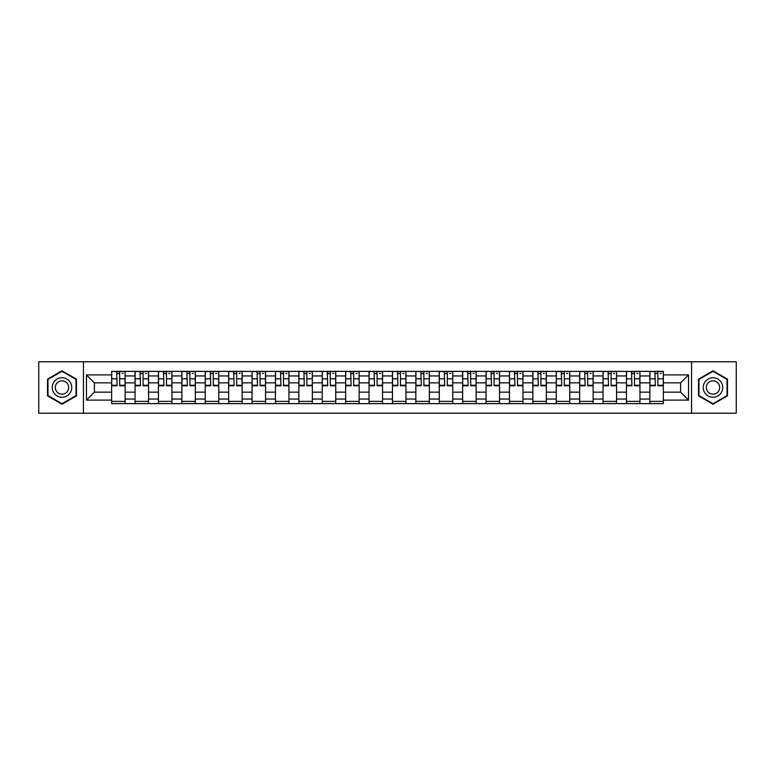 <?xml version="1.0" encoding="UTF-8"?>
<svg xmlns="http://www.w3.org/2000/svg" width="775" height="775" viewBox="0 0 775 775"><rect width="100%" height="100%" fill="white"/><g stroke="black" fill="none" stroke-linecap="round" stroke-linejoin="round"><path stroke-width="1.16" d="M691.552 413.22L736.25 413.22L736.25 361.78L38.75 361.78L38.75 413.22L691.552 413.22L691.552 361.78M135.053 403.63L135.053 375.952L125.153 375.952L125.153 403.63M125.153 375.952L125.153 371.37M135.053 375.952L135.053 371.37M148.548 371.37L148.548 403.63M158.449 403.63L158.449 371.37M171.953 371.37L171.953 403.63M181.854 403.63L181.854 371.37M195.348 371.37L195.348 403.63M205.249 403.63L205.249 371.37M218.753 371.37L218.753 403.63M228.654 403.63L228.654 371.37M242.149 371.37L242.149 403.63M252.049 403.63L252.049 371.37M265.554 371.37L265.554 403.63M275.454 403.63L275.454 371.37M288.949 371.37L288.949 403.63M298.85 403.63L298.85 371.37M312.354 371.37L312.354 403.63M322.255 403.63L322.255 371.37M335.749 371.37L335.749 403.63M345.65 403.63L345.65 371.37M359.154 371.37L359.154 403.63M369.045 403.63L369.045 371.37M382.55 371.37L382.55 403.63M392.45 403.63L392.45 371.37M405.955 371.37L405.955 403.63M415.846 403.63L415.846 371.37M429.35 371.37L429.35 403.63M439.251 403.63L439.251 371.37M452.745 371.37L452.745 403.63M462.646 403.63L462.646 371.37M476.15 371.37L476.15 403.63M486.051 403.63L486.051 371.37M499.546 371.37L499.546 403.63M509.446 403.63L509.446 371.37M522.951 371.37L522.951 403.63M532.851 403.63L532.851 371.37M546.346 371.37L546.346 403.63M556.247 403.63L556.247 371.37M569.751 371.37L569.751 403.63M579.652 403.63L579.652 371.37M593.146 371.37L593.146 403.63M603.047 403.63L603.047 371.37M616.551 371.37L616.551 403.63M626.452 403.63L626.452 371.37M639.947 371.37L639.947 403.63M649.847 403.63L649.847 371.37M649.847 392.15L639.947 392.15M626.452 392.15L616.551 392.15M603.047 392.15L593.146 392.15M579.652 392.15L569.751 392.15M556.247 392.15L546.346 392.15M532.851 392.15L522.951 392.15M509.446 392.15L499.546 392.15M486.051 392.15L476.15 392.15M462.646 392.15L452.745 392.15M439.251 392.15L429.35 392.15M415.846 392.15L405.955 392.15M392.45 392.15L382.55 392.15M369.045 392.15L359.154 392.15M345.65 392.15L335.749 392.15M322.255 392.15L312.354 392.15M298.85 392.15L288.949 392.15M275.454 392.15L265.554 392.15M252.049 392.15L242.149 392.15M228.654 392.15L218.753 392.15M205.249 392.15L195.348 392.15M181.854 392.15L171.953 392.15M158.449 392.15L148.548 392.15M135.053 392.15L125.153 392.15M649.847 382.85L639.947 382.85M626.452 382.85L616.551 382.85M603.047 382.85L593.146 382.85M579.652 382.85L569.751 382.85M556.247 382.85L546.346 382.85M532.851 382.85L522.951 382.85M509.446 382.85L499.546 382.85M486.051 382.85L476.15 382.85M462.646 382.85L452.745 382.85M439.251 382.85L429.35 382.85M415.846 382.85L405.955 382.85M392.45 382.85L382.55 382.85M369.045 382.85L359.154 382.85M345.65 382.85L335.749 382.85M322.255 382.85L312.354 382.85M298.85 382.85L288.949 382.85M275.454 382.85L265.554 382.85M252.049 382.85L242.149 382.85M228.654 382.85L218.753 382.85M205.249 382.85L195.348 382.85M181.854 382.85L171.953 382.85M158.449 382.85L148.548 382.85M135.053 382.85L125.153 382.85M94.405 392.15L111.648 392.15L111.648 382.85L94.405 382.85L94.405 392.15L86.451 400.103L86.451 374.897L111.648 374.897L111.648 382.85M663.352 382.85L663.352 392.15L680.595 392.15L680.595 382.85L663.352 382.85L663.352 371.37L111.648 371.37L111.648 374.897M663.352 374.897L688.549 374.897L688.549 400.103L663.352 400.103L663.352 392.15M111.648 392.15L111.648 403.63L663.352 403.63L663.352 400.103M111.648 400.103L86.451 400.103M83.448 413.22L83.448 361.78M76.473 379.14L62 370.789L47.527 379.14L47.527 395.86L62 404.211L76.473 395.86L76.473 379.14M727.473 379.14L713 370.789L698.527 379.14L698.527 395.86L713 404.211L727.473 395.86L727.473 379.14M125.153 401.373L111.648 401.373M117.122 373.627L119.679 373.627M148.548 401.373L135.053 401.373M140.527 373.627L143.075 373.627M171.953 401.373L158.449 401.373M163.922 373.627L166.48 373.627M195.348 401.373L181.854 401.373M187.327 373.627L189.875 373.627M218.753 401.373L205.249 401.373M210.722 373.627L213.27 373.627M242.149 401.373L228.654 401.373M234.127 373.627L236.675 373.627M265.554 401.373L252.049 401.373M257.523 373.627L260.071 373.627M288.949 401.373L275.454 401.373M280.928 373.627L283.476 373.627M312.354 401.373L298.85 401.373M304.323 373.627L306.871 373.627M335.749 401.373L322.255 401.373M327.728 373.627L330.276 373.627M359.154 401.373L345.65 401.373M351.123 373.627L353.671 373.627M382.55 401.373L369.045 401.373M374.528 373.627L377.076 373.627M405.955 401.373L392.45 401.373M397.924 373.627L400.472 373.627M429.35 401.373L415.846 401.373M421.329 373.627L423.877 373.627M452.745 401.373L439.251 401.373M444.724 373.627L447.272 373.627M476.15 401.373L462.646 401.373M468.129 373.627L470.677 373.627M499.546 401.373L486.051 401.373M491.524 373.627L494.072 373.627M522.951 401.373L509.446 401.373M514.929 373.627L517.477 373.627M546.346 401.373L532.851 401.373M538.325 373.627L540.873 373.627M569.751 401.373L556.247 401.373M561.73 373.627L564.278 373.627M593.146 401.373L579.652 401.373M585.125 373.627L587.673 373.627M616.551 401.373L603.047 401.373M608.52 373.627L611.078 373.627M639.947 401.373L626.452 401.373M631.925 373.627L634.473 373.627M663.352 401.373L649.847 401.373M655.321 373.627L657.878 373.627M86.451 374.897L94.405 382.85M680.595 392.15L688.549 400.103M680.595 382.85L688.549 374.897M119.679 385.262L125.075 385.262L125.075 385.776L119.679 385.776L119.679 371.525L125.075 371.525L122.072 371.525M125.075 385.262L125.075 371.525M117.122 373.472L119.679 373.472M122.072 373.472L123.128 373.472M114.729 371.525L111.726 371.525L111.726 385.776L117.122 385.776L116.676 371.525M111.726 371.525L120.125 371.525M143.075 385.262L148.471 385.262L148.471 385.776L143.075 385.776L143.075 371.525L148.471 371.525L145.477 371.525M148.471 385.262L148.471 371.525M140.527 373.472L143.075 373.472M145.477 373.472L146.523 373.472M138.124 371.525L135.121 371.525L135.121 385.776L140.527 385.776L140.072 371.525M135.121 371.525L143.52 371.525M166.48 385.262L171.876 385.262L171.876 385.776L166.48 385.776L166.48 371.525L171.876 371.525L168.873 371.525M171.876 385.262L171.876 371.525M163.922 373.472L166.48 373.472M168.873 373.472L169.928 373.472M161.529 371.525L158.526 371.525L158.526 385.776L163.922 385.776L163.477 371.525M158.526 371.525L166.925 371.525M53.553 392.373A9.746 9.746 0 0 0 66.873 395.948A9.746 9.746 0 0 0 70.448 382.627A9.746 9.746 0 0 0 57.127 379.052A9.746 9.746 0 0 0 53.553 392.373M56.217 390.842A6.675 6.675 0 0 0 65.342 393.283A6.675 6.675 0 0 0 67.783 384.158A6.675 6.675 0 0 0 58.658 381.717A6.675 6.675 0 0 0 56.217 390.842M62 371.302L76.028 379.401L76.028 395.599L62 403.698L47.973 395.599L47.973 379.401L62 371.302M704.553 392.373A9.746 9.746 0 0 0 717.873 395.948A9.746 9.746 0 0 0 721.447 382.627A9.746 9.746 0 0 0 708.127 379.052A9.746 9.746 0 0 0 704.553 392.373M707.217 390.842A6.675 6.675 0 0 0 716.342 393.283A6.675 6.675 0 0 0 718.783 384.158A6.675 6.675 0 0 0 709.658 381.717A6.675 6.675 0 0 0 707.217 390.842M713 371.302L727.028 379.401L727.028 395.599L713 403.698L698.972 395.599L698.972 379.401L713 371.302M189.875 385.262L195.271 385.262L195.271 385.776L189.875 385.776L189.875 371.525L195.271 371.525L192.278 371.525M195.271 385.262L195.271 371.525M187.327 373.472L189.875 373.472M192.278 373.472L193.324 373.472M184.925 371.525L181.922 371.525L181.922 385.776L187.327 385.776L186.872 371.525M181.922 371.525L190.321 371.525M213.27 385.262L218.676 385.262L218.676 385.776L213.27 385.776L213.27 371.525L218.676 371.525L215.673 371.525M218.676 385.262L218.676 371.525M210.722 373.472L213.27 373.472M215.673 373.472L216.729 373.472M208.33 371.525L205.327 371.525L205.327 385.776L210.722 385.776L210.277 371.525M205.327 371.525L213.726 371.525M236.675 385.262L242.071 385.262L242.071 385.776L236.675 385.776L236.675 371.525L242.071 371.525L239.078 371.525M242.071 385.262L242.071 371.525M234.127 373.472L236.675 373.472M239.078 373.472L240.124 373.472M231.725 371.525L228.722 371.525L228.722 385.776L234.127 385.776L233.672 371.525M228.722 371.525L237.121 371.525M260.071 385.262L265.476 385.262L265.476 385.776L260.071 385.776L260.071 371.525L265.476 371.525L262.473 371.525M265.476 385.262L265.476 371.525M257.523 373.472L260.071 373.472M262.473 373.472L263.529 373.472M255.12 371.525L252.127 371.525L252.127 385.776L257.523 385.776L257.077 371.525M252.127 371.525L260.526 371.525M283.476 385.262L288.872 385.262L288.872 385.776L283.476 385.776L283.476 371.525L288.872 371.525L285.878 371.525M288.872 385.262L288.872 371.525M280.928 373.472L283.476 373.472M285.878 373.472L286.924 373.472M278.525 371.525L275.522 371.525L275.522 385.776L280.928 385.776L280.472 371.525M275.522 371.525L283.921 371.525M306.871 385.262L312.277 385.262L312.277 385.776L306.871 385.776L306.871 371.525L312.277 371.525L309.273 371.525M312.277 385.262L312.277 371.525M304.323 373.472L306.871 373.472M309.273 373.472L310.329 373.472M301.921 371.525L298.927 371.525L298.927 385.776L304.323 385.776L303.877 371.525M298.927 371.525L307.326 371.525M330.276 385.262L335.672 385.262L335.672 385.776L330.276 385.776L330.276 371.525L335.672 371.525L332.678 371.525M335.672 385.262L335.672 371.525M327.728 373.472L330.276 373.472M332.678 373.472L333.725 373.472M325.326 371.525L322.323 371.525L322.323 385.776L327.728 385.776L327.273 371.525M322.323 371.525L330.722 371.525M353.671 385.262L359.077 385.262L359.077 385.776L353.671 385.776L353.671 371.525L359.077 371.525L356.074 371.525M359.077 385.262L359.077 371.525M351.123 373.472L353.671 373.472M356.074 373.472L357.13 373.472M348.721 371.525L345.728 371.525L345.728 385.776L351.123 385.776L350.678 371.525M345.728 371.525L354.127 371.525M377.076 385.262L382.472 385.262L382.472 385.776L377.076 385.776L377.076 371.525L382.472 371.525L379.479 371.525M382.472 385.262L382.472 371.525M374.528 373.472L377.076 373.472M379.479 373.472L380.525 373.472M372.126 371.525L369.123 371.525L369.123 385.776L374.528 385.776L374.073 371.525M369.123 371.525L377.522 371.525M400.472 385.262L405.877 385.262L405.877 385.776L400.472 385.776L400.472 371.525L405.877 371.525L402.874 371.525M405.877 385.262L405.877 371.525M397.924 373.472L400.472 373.472M402.874 373.472L403.92 373.472M395.521 371.525L392.528 371.525L392.528 385.776L397.924 385.776L397.478 371.525M392.528 371.525L400.927 371.525M423.877 385.262L429.272 385.262L429.272 385.776L423.877 385.776L423.877 371.525L429.272 371.525L426.279 371.525M429.272 385.262L429.272 371.525M421.329 373.472L423.877 373.472M426.279 373.472L427.325 373.472M418.926 371.525L415.923 371.525L415.923 385.776L421.329 385.776L420.873 371.525M415.923 371.525L424.322 371.525M447.272 385.262L452.677 385.262L452.677 385.776L447.272 385.776L447.272 371.525L452.677 371.525L449.674 371.525M452.677 385.262L452.677 371.525M444.724 373.472L447.272 373.472M449.674 373.472L450.721 373.472M442.322 371.525L439.328 371.525L439.328 385.776L444.724 385.776L444.278 371.525M439.328 371.525L447.727 371.525M470.677 385.262L476.073 385.262L476.073 385.776L470.677 385.776L470.677 371.525L476.073 371.525L473.079 371.525M476.073 385.262L476.073 371.525M468.129 373.472L470.677 373.472M473.079 373.472L474.126 373.472M465.727 371.525L462.723 371.525L462.723 385.776L468.129 385.776L467.674 371.525M462.723 371.525L471.123 371.525M494.072 385.262L499.478 385.262L499.478 385.776L494.072 385.776L494.072 371.525L499.478 371.525L496.475 371.525M499.478 385.262L499.478 371.525M491.524 373.472L494.072 373.472M496.475 373.472L497.521 373.472M489.122 371.525L486.128 371.525L486.128 385.776L491.524 385.776L491.079 371.525M486.128 371.525L494.528 371.525M517.477 385.262L522.873 385.262L522.873 385.776L517.477 385.776L517.477 371.525L522.873 371.525L519.88 371.525M522.873 385.262L522.873 371.525M514.929 373.472L517.477 373.472M519.88 373.472L520.926 373.472M512.527 371.525L509.524 371.525L509.524 385.776L514.929 385.776L514.474 371.525M509.524 371.525L517.923 371.525M540.873 385.262L546.278 385.262L546.278 385.776L540.873 385.776L540.873 371.525L546.278 371.525L543.275 371.525M546.278 385.262L546.278 371.525M538.325 373.472L540.873 373.472M543.275 373.472L544.321 373.472M535.922 371.525L532.929 371.525L532.929 385.776L538.325 385.776L537.879 371.525M532.929 371.525L541.328 371.525M564.278 385.262L569.673 385.262L569.673 385.776L564.278 385.776L564.278 371.525L569.673 371.525L566.67 371.525M569.673 385.262L569.673 371.525M561.73 373.472L564.278 373.472M566.67 373.472L567.726 373.472M559.327 371.525L556.324 371.525L556.324 385.776L561.73 385.776L561.274 371.525M556.324 371.525L564.723 371.525M587.673 385.262L593.078 385.262L593.078 385.776L587.673 385.776L587.673 371.525L593.078 371.525L590.075 371.525M593.078 385.262L593.078 371.525M585.125 373.472L587.673 373.472M590.075 373.472L591.122 373.472M582.722 371.525L579.729 371.525L579.729 385.776L585.125 385.776L584.679 371.525M579.729 371.525L588.128 371.525M611.078 385.262L616.474 385.262L616.474 385.776L611.078 385.776L611.078 371.525L616.474 371.525L613.471 371.525M616.474 385.262L616.474 371.525M608.52 373.472L611.078 373.472M613.471 373.472L614.527 373.472M606.127 371.525L603.124 371.525L603.124 385.776L608.52 385.776L608.075 371.525M603.124 371.525L611.523 371.525M634.473 385.262L639.879 385.262L639.879 385.776L634.473 385.776L634.473 371.525L639.879 371.525L636.876 371.525M639.879 385.262L639.879 371.525M631.925 373.472L634.473 373.472M636.876 373.472L637.922 373.472M629.523 371.525L626.529 371.525L626.529 385.776L631.925 385.776L631.48 371.525M626.529 371.525L634.928 371.525M657.878 385.262L663.274 385.262L663.274 385.776L657.878 385.776L657.878 371.525L663.274 371.525L660.271 371.525M663.274 385.262L663.274 371.525M655.321 373.472L657.878 373.472M660.271 373.472L661.327 373.472M652.928 371.525L649.925 371.525L649.925 385.776L655.321 385.776L654.875 371.525M649.925 371.525L658.324 371.525M626.452 375.952L616.551 375.952M603.047 375.952L593.146 375.952M579.652 375.952L569.751 375.952M556.247 375.952L546.346 375.952M532.851 375.952L522.951 375.952M509.446 375.952L499.546 375.952M486.051 375.952L476.15 375.952M462.646 375.952L452.745 375.952M439.251 375.952L429.35 375.952M415.846 375.952L405.955 375.952M392.45 375.952L382.55 375.952M369.045 375.952L359.154 375.952M345.65 375.952L335.749 375.952M322.255 375.952L312.354 375.952M298.85 375.952L288.949 375.952M275.454 375.952L265.554 375.952M252.049 375.952L242.149 375.952M228.654 375.952L218.753 375.952M205.249 375.952L195.348 375.952M181.854 375.952L171.953 375.952M158.449 375.952L148.548 375.952M649.847 375.952L639.947 375.952M626.452 399.048L616.551 399.048M603.047 399.048L593.146 399.048M579.652 399.048L569.751 399.048M556.247 399.048L546.346 399.048M532.851 399.048L522.951 399.048M509.446 399.048L499.546 399.048M486.051 399.048L476.15 399.048M462.646 399.048L452.745 399.048M439.251 399.048L429.35 399.048M415.846 399.048L405.955 399.048M392.45 399.048L382.55 399.048M369.045 399.048L359.154 399.048M345.65 399.048L335.749 399.048M322.255 399.048L312.354 399.048M298.85 399.048L288.949 399.048M275.454 399.048L265.554 399.048M252.049 399.048L242.149 399.048M228.654 399.048L218.753 399.048M205.249 399.048L195.348 399.048M181.854 399.048L171.953 399.048M158.449 399.048L148.548 399.048M135.053 399.048L125.153 399.048M649.847 399.048L639.947 399.048M119.679 378.81L125.075 378.81M111.726 385.262L117.122 385.262M111.726 378.81L117.122 378.81M143.075 378.81L148.471 378.81M135.121 385.262L140.527 385.262M135.121 378.81L140.527 378.81M166.48 378.81L171.876 378.81M158.526 385.262L163.922 385.262M158.526 378.81L163.922 378.81M189.875 378.81L195.271 378.81M181.922 385.262L187.327 385.262M181.922 378.81L187.327 378.81M213.27 378.81L218.676 378.81M205.327 385.262L210.722 385.262M205.327 378.81L210.722 378.81M236.675 378.81L242.071 378.81M228.722 385.262L234.127 385.262M228.722 378.81L234.127 378.81M260.071 378.81L265.476 378.81M252.127 385.262L257.523 385.262M252.127 378.81L257.523 378.81M283.476 378.81L288.872 378.81M275.522 385.262L280.928 385.262M275.522 378.81L280.928 378.81M306.871 378.81L312.277 378.81M298.927 385.262L304.323 385.262M298.927 378.81L304.323 378.81M330.276 378.81L335.672 378.81M322.323 385.262L327.728 385.262M322.323 378.81L327.728 378.81M353.671 378.81L359.077 378.81M345.728 385.262L351.123 385.262M345.728 378.81L351.123 378.81M377.076 378.81L382.472 378.81M369.123 385.262L374.528 385.262M369.123 378.81L374.528 378.81M400.472 378.81L405.877 378.81M392.528 385.262L397.924 385.262M392.528 378.81L397.924 378.81M423.877 378.81L429.272 378.81M415.923 385.262L421.329 385.262M415.923 378.81L421.329 378.81M447.272 378.81L452.677 378.81M439.328 385.262L444.724 385.262M439.328 378.81L444.724 378.81M470.677 378.81L476.073 378.81M462.723 385.262L468.129 385.262M462.723 378.81L468.129 378.81M494.072 378.81L499.478 378.81M486.128 385.262L491.524 385.262M486.128 378.81L491.524 378.81M517.477 378.81L522.873 378.81M509.524 385.262L514.929 385.262M509.524 378.81L514.929 378.81M540.873 378.81L546.278 378.81M532.929 385.262L538.325 385.262M532.929 378.81L538.325 378.81M564.278 378.81L569.673 378.81M556.324 385.262L561.73 385.262M556.324 378.81L561.73 378.81M587.673 378.81L593.078 378.81M579.729 385.262L585.125 385.262M579.729 378.81L585.125 378.81M611.078 378.81L616.474 378.81M603.124 385.262L608.52 385.262M603.124 378.81L608.52 378.81M634.473 378.81L639.879 378.81M626.529 385.262L631.925 385.262M626.529 378.81L631.925 378.81M657.878 378.81L663.274 378.81M649.925 385.262L655.321 385.262M649.925 378.81L655.321 378.81"/></g></svg>
